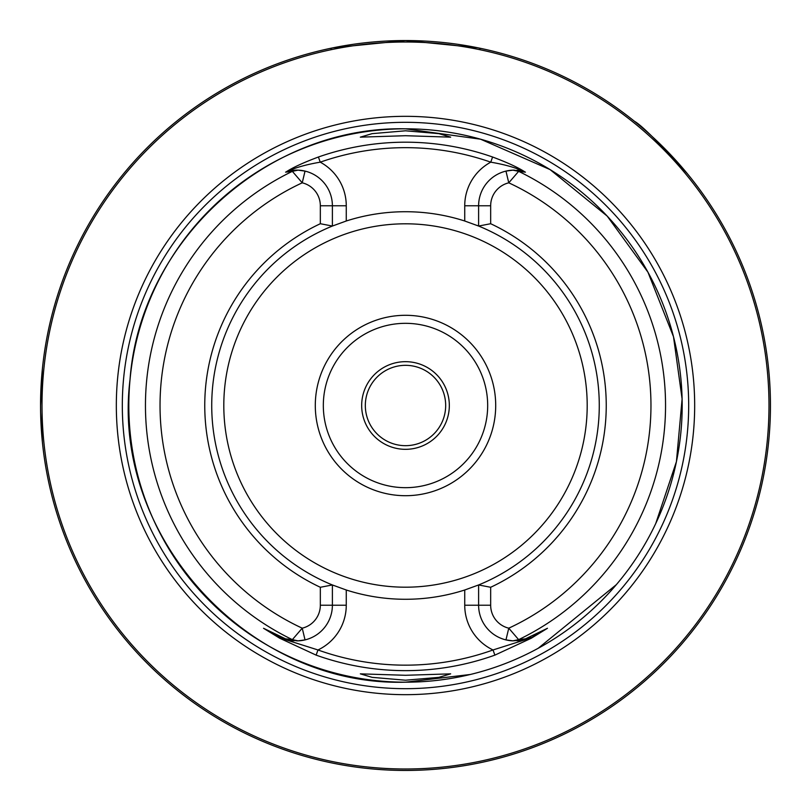 <?xml version="1.0" encoding="UTF-8"?>
<svg xmlns="http://www.w3.org/2000/svg" width="811" height="811" viewBox="0 0 811 811"><rect width="100%" height="100%" fill="white"/><g stroke="black" fill="none" stroke-linecap="round" stroke-linejoin="round"><path stroke-width="1.22" d="M405.5 445.675A40.175 40.175 0 0 0 445.675 405.5A40.175 40.175 0 0 0 405.5 365.325A40.175 40.175 0 0 0 365.325 405.5A40.175 40.175 0 0 0 405.5 445.675M449.324 405.5A43.824 43.824 0 0 1 405.5 449.324A43.824 43.824 0 0 1 361.676 405.5A43.824 43.824 0 0 1 405.5 361.676A43.824 43.824 0 0 1 449.324 405.5M42.385 442.025L40.621 412.627M41.837 436.085L42.131 439.41M405.5 680.206L438.893 677.357L450.663 673.85L405.5 675.289L360.337 673.85L372.158 677.357L405.5 680.206M405.5 130.794L372.097 133.653L360.337 137.15L405.5 135.711L450.663 137.15L438.873 133.643L405.5 130.794M334.122 585.654A193.778 193.778 0 0 1 332.388 584.954L332.388 605.229A35.643 35.643 0 0 1 305.037 639.899L298.042 640.852L288.381 639.879A35.643 35.643 0 0 1 287.388 639.626L280.555 636.99L263.991 628.545L280.079 637.943L317.973 649.966A259.662 259.662 0 0 0 493.027 649.966A49.522 49.522 0 0 1 464.733 605.229L464.733 590.002L478.612 584.954A193.778 193.778 0 0 1 478.328 585.076M405.5 694.672A289.172 289.172 0 0 1 116.328 405.5A289.172 289.172 0 0 1 405.5 116.328A289.172 289.172 0 0 1 694.672 405.5A289.172 289.172 0 0 1 405.5 694.672M495.703 405.5A90.203 90.203 0 0 1 405.5 495.703A90.203 90.203 0 0 1 315.297 405.5A90.203 90.203 0 0 1 405.5 315.297A90.203 90.203 0 0 1 495.703 405.5M487.675 405.5A82.175 82.175 0 0 1 405.5 487.675A82.175 82.175 0 0 1 323.325 405.5A82.175 82.175 0 0 1 405.5 323.325A82.175 82.175 0 0 1 487.675 405.5M477.507 47.727L405.5 40.55A364.95 364.95 0 0 1 770.45 405.5A364.95 364.95 0 0 1 405.5 770.45A364.95 364.95 0 0 1 40.55 405.5A364.95 364.95 0 0 1 405.5 40.55L333.25 47.778M490.665 223.724L478.612 226.046A193.778 193.778 0 0 1 478.612 584.954L490.665 587.276L490.665 605.229A23.59 23.59 0 0 0 508.771 628.18L518.635 639.646L525.416 638.835A262.348 262.348 0 0 1 524.727 639.2L547.466 628.282L531.235 638.257L494.872 655.126A265.136 265.136 0 0 1 316.128 655.126L279.765 638.257L263.534 628.282L286.273 639.2A262.348 262.348 0 0 1 285.584 638.835L292.365 639.646L302.229 628.18A23.59 23.59 0 0 0 320.335 605.229L320.335 587.276A200.733 200.733 0 0 1 320.335 223.724L320.335 205.771A23.59 23.59 0 0 0 302.229 182.82L292.365 171.354L285.584 172.165A262.348 262.348 0 0 1 286.283 171.8C292.943 167.461 303.649 162.535 318.419 157.01A263.311 263.311 0 0 1 492.581 157.01C507.351 162.535 518.057 167.461 524.717 171.8A262.348 262.348 0 0 1 525.416 172.165L518.635 171.354L508.771 182.82A23.59 23.59 0 0 0 490.665 205.771L490.665 223.724A200.733 200.733 0 0 1 490.665 587.276M464.733 590.002A193.778 193.778 0 0 1 346.267 590.002L346.267 605.229A49.522 49.522 0 0 1 317.973 649.966L316.128 655.126M320.335 587.276L332.388 584.954L346.267 590.002M332.388 584.954A193.778 193.778 0 0 1 332.388 226.046L320.335 223.724M687.444 173.777C658.745 142.31 641.095 124.833 634.486 121.326M478.956 48.021L478.054 47.839M487.512 761.113A364.95 364.95 0 0 0 689.674 176.514A364.95 364.95 0 0 1 487.512 761.113A364.95 364.95 0 0 0 689.674 176.514M480.021 48.802L479.514 48.133M332.682 47.89L330.847 48.265M40.55 405.5L42.385 368.975L40.55 405.5M331.486 48.133L330.979 48.802M546.736 628.687L524.727 639.2M525.416 638.835L522.619 639.879A35.643 35.643 0 0 0 523.612 639.626M522.619 639.879L512.957 640.852L505.963 639.899A35.643 35.643 0 0 1 478.612 605.229L478.612 584.954M476.878 225.346A193.778 193.778 0 0 1 478.612 226.046L478.612 205.771A35.643 35.643 0 0 1 505.963 171.101L512.957 170.148L522.619 171.121L525.416 172.165M524.717 171.8L523.612 171.374C515.532 167.593 504.584 164.532 490.767 162.17A257.837 257.837 0 0 0 320.233 162.17A49.522 49.522 0 0 1 346.267 205.771L346.267 220.997L332.388 226.046A193.778 193.778 0 0 1 332.672 225.924M346.267 220.997A193.778 193.778 0 0 1 464.733 220.997L464.733 205.771L490.665 205.771M478.612 226.046L464.733 220.997M505.963 171.101A35.643 35.643 0 0 1 514.346 170.128A35.643 35.643 0 0 0 505.963 171.101L508.771 182.82A245.459 245.459 0 0 1 508.771 628.18L505.963 639.899A35.643 35.643 0 0 0 512.957 640.852L518.635 639.646A260.047 260.047 0 0 0 518.635 171.354L512.957 170.148M285.584 172.165L288.381 171.121L298.042 170.148L305.037 171.101A35.643 35.643 0 0 1 332.388 205.771L332.388 226.046M305.037 639.899A35.643 35.643 0 0 1 296.745 640.872A35.643 35.643 0 0 0 305.037 639.899L302.229 628.18A245.459 245.459 0 0 1 302.229 182.82L305.037 171.101A35.643 35.643 0 0 0 287.388 171.374L286.283 171.8M298.042 640.852L292.365 639.646A260.047 260.047 0 0 1 292.365 171.354L298.042 170.148M288.381 639.879A35.643 35.643 0 0 0 293.937 640.761A35.643 35.643 0 0 1 288.381 639.879L285.584 638.835M286.273 639.2L287.388 639.626M494.872 655.126L493.027 649.966L530.921 637.943L547.009 628.545A5.474 4.856 -117 0 0 547.466 628.282M279.765 638.257L280.555 636.99A35.643 35.643 0 0 0 283.242 638.216L284.073 638.551M284.945 638.865A35.643 35.643 0 0 1 284.864 638.835A35.643 35.643 0 0 0 284.945 638.865L286.151 639.261M318.419 157.01L320.233 162.17C306.416 164.532 295.468 167.593 287.388 171.374M522.619 171.121A35.643 35.643 0 0 0 517.083 170.239A35.643 35.643 0 0 1 523.612 171.374M517.063 640.761A35.643 35.643 0 0 0 526.136 638.835A35.643 35.643 0 0 1 517.063 640.761M527.758 638.216A35.643 35.643 0 0 0 529.867 637.274A35.643 35.643 0 0 1 527.758 638.216L526.927 638.551M283.242 638.216A35.643 35.643 0 0 1 280.555 636.99A5.474 2.382 -63 0 1 280.444 636.919M464.733 205.771A49.522 49.522 0 0 1 490.767 162.17L492.581 157.01M470.36 674.478L405.5 682.183C247.984 686.816 110.6 535.797 130.044 379.457C139.999 241.414 267.093 125.735 405.5 128.817A276.683 276.683 0 0 1 682.183 405.5A276.683 276.683 0 0 1 405.5 682.183A276.683 276.683 0 0 1 128.817 405.5A276.683 276.683 0 0 1 405.5 128.817L480.599 139.208L550.071 169.59L607.196 216.101L647.959 272.202L673.495 336.687L682.102 398.982L676.435 461.611L655.734 523.551M405.5 688.681A283.181 283.181 0 0 1 122.319 405.5A283.181 283.181 0 0 1 405.5 122.319A283.181 283.181 0 0 1 688.681 405.5A283.181 283.181 0 0 1 405.5 688.681M587.194 405.5A181.694 181.694 0 0 1 405.5 587.194A181.694 181.694 0 0 1 223.806 405.5A181.694 181.694 0 0 1 405.5 223.806A181.694 181.694 0 0 1 587.194 405.5M405.5 768.99A363.49 363.49 0 0 0 768.99 405.5A363.49 363.49 0 0 0 405.5 42.01A363.49 363.49 0 0 0 42.01 405.5A363.49 363.49 0 0 0 405.5 768.99M405.5 770.45A364.95 364.95 0 0 1 40.55 405.5A364.95 364.95 0 0 1 405.5 40.55M505.963 639.899A35.643 35.643 0 0 0 512.957 640.852M490.665 605.229L464.733 605.229M305.037 171.101A35.643 35.643 0 0 0 288.381 171.121M346.267 605.229L320.335 605.229M320.335 205.771L346.267 205.771M530.445 636.99L531.235 638.257M538.18 648.293L616.35 584.65M280.555 636.99L281.113 637.264M524.849 639.261L526.055 638.865"/></g></svg>
